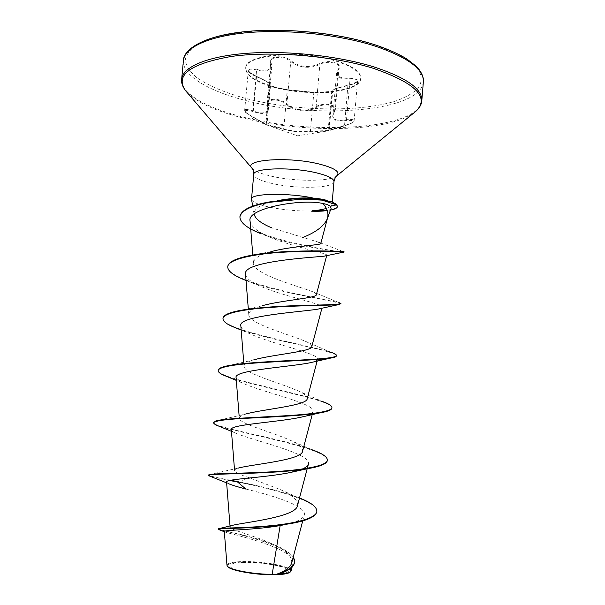 <?xml version="1.0" encoding="UTF-8"?>
<svg xmlns="http://www.w3.org/2000/svg" width="605" height="605" viewBox="0 0 605 605"><rect width="100%" height="100%" fill="white"/><g stroke="black" fill="none" stroke-linecap="round" stroke-linejoin="round"><path stroke-width="0.45" stroke-dasharray="3.02 2.27" d="M339.012 67.737L336.622 73.341C336.577 76.631 339.337 78.529 344.91 79.043L350.015 79.051C354.855 78.771 357.373 79.391 357.57 80.919C356.889 82.719 353.675 84.276 347.92 85.592C338.013 87.876 332.629 89.653 331.767 90.947L332.516 91.574C330.459 92.512 324.998 92.92 316.135 92.822L287.224 90.16L274.519 87.581L269.361 85.509L270.571 84.912C270.049 83.429 265.353 80.699 256.482 76.729L253.639 75.368C250.152 73.492 248.383 71.859 248.315 70.483C248.837 68.894 251.597 68.728 256.611 69.983C265.61 72.237 270.669 71.095 271.804 66.55L270.866 61.415C270.768 56.136 284.947 56.129 290.74 61.581L295.021 64.38C303.657 68.214 311.938 68.229 319.856 64.417C326.677 60.341 339.972 62.761 339.019 67.737L336.622 73.334L332.931 115.426L335.367 109.437C336.41 104.378 322.896 102.29 316.12 106.631C308.217 111.244 299.906 111.373 291.194 107.025L286.944 103.826C281.272 98.139 266.941 97.768 267.07 103.175L267.977 108.666C266.775 113.49 261.746 114.194 252.882 110.768C247.921 109.15 245.176 109.013 244.647 110.367C244.745 111.585 246.53 113.188 249.994 115.169L265.845 124.229L283.753 128.744C292.638 131.383 301.524 132.238 310.403 131.3L328.296 130.491L344.449 125.454C350.197 123.889 353.426 122.323 354.114 120.743C353.88 119.45 351.331 119.124 346.476 119.76L341.303 120.387C335.669 120.584 332.879 118.928 332.931 115.426L334.474 111.615L338.135 69.877L338.618 69.446C340.63 66.414 339.269 64.054 334.55 62.36C329.249 61.014 324.212 61.468 319.448 63.714C309.374 68.191 299.982 67.276 291.277 60.976C284.04 54.359 266.994 56.023 270.783 62.844C272.454 69.681 267.75 71.821 256.679 69.265C245.418 67.964 245.373 70.331 256.535 76.359C267.228 81.274 271.516 84.057 269.414 84.7C268.174 84.995 269.822 85.812 274.36 87.15L287.7 89.752L313.413 92.24C320.128 92.973 335.873 91.839 332.742 90.826C331.336 89.835 336.388 87.967 347.905 85.214C360.247 81.471 360.973 79.179 350.106 78.332C339.004 78.733 335.178 75.776 338.618 69.446M283.261 129.16L266.601 124.97L252.724 117.045C242.711 110.98 242.734 109.119 252.769 111.449C264.445 115.419 269.452 113.483 267.796 105.656C264.385 99.016 279.994 97.881 286.384 104.393C295.671 111.834 305.729 112.802 316.551 107.297C320.854 104.983 325.437 104.362 330.307 105.444C334.618 106.888 335.851 109.089 334.02 112.031C330.398 119.351 334.535 122.157 346.438 120.448C356.33 120.04 355.695 121.839 344.51 125.855L328.356 130.884L310.819 131.799C301.645 132.661 292.457 131.777 283.261 129.16L283.753 128.744L287.224 90.16L287.685 89.752L313.428 92.24L313.821 92.731L310.403 131.3L310.819 131.799M273.271 87.044C307.779 97.133 360.262 92.958 360.663 78.786C360.807 72.381 352.586 66.505 336.002 61.15C300.224 49.572 244.344 54.881 245.698 68.531C246.076 75.716 255.265 81.887 273.271 87.044M273.316 86.53C307.824 96.634 360.308 92.436 360.709 78.249C360.86 71.829 352.639 65.945 336.047 60.583C300.277 48.997 244.397 54.321 245.751 67.987C246.122 75.186 255.318 81.372 273.316 86.53M244.367 562.446C229.93 563.028 226.164 565.123 233.076 568.753C240.737 571.99 260.596 574.674 274.481 574.304C288.925 573.502 292.17 571.302 284.214 567.717C276.009 564.609 257.73 562.211 244.367 562.446M290.211 572.065C295.399 567.845 264.763 561.5 243.429 562.075C231.806 562.385 226.557 563.852 227.684 566.484M291.05 571.067C293.039 566.749 263.591 561.054 243.255 561.561C232.713 561.803 227.291 563.043 226.973 565.289M252.693 206.154L254.1 214.215C253.866 208.415 261.201 203.991 276.099 200.943L269.119 201.987M251.514 199.423C252.391 202.183 258.524 204.785 269.913 207.228M318.714 242.242L271.917 227.919M270.874 207.424C284.524 210.041 298.227 211.243 311.983 211.016L311.681 211.213M324.915 210.82L326.216 210.623C329.112 210.109 330.746 209.345 331.109 208.324M291.648 563.111C292.336 556.048 285.257 549.37 270.405 543.078C251.725 534.782 229.832 529.768 230.097 527L232.411 525.374M297.516 505.546C298.182 500.229 292.419 494.905 280.221 489.566L250.273 478.079C240.397 474.978 235.163 472.475 234.574 470.577C234.543 469.677 235.761 468.852 238.234 468.096L208.899 474.706M302.583 451.224C303.128 447.685 298.794 443.926 289.561 439.956C270.435 431.524 238.952 423.613 239.33 418.305C239.27 416.739 241.395 415.325 245.69 414.047L215.909 420.898M307.196 398.778C307.642 396.305 304.383 393.575 297.433 390.58C279.245 382.67 243.747 373.383 244.065 366.32C243.996 363.915 247.211 361.775 253.707 359.899L224.795 366.441M311.787 346.62C312.12 345.009 309.813 343.164 304.867 341.076C288.305 334.179 248.489 323.584 248.768 314.615C248.753 311.167 253.253 308.195 262.275 305.707L235.542 311.416M316.347 294.741C316.566 293.811 315.076 292.699 311.87 291.406C297.501 285.923 253.276 274.277 253.45 263.19C253.54 258.471 259.53 254.584 271.411 251.521L248.284 255.915M250.069 221.037C251.037 226.535 257.458 231.821 269.323 236.895C293.123 247.369 328.273 253.276 326.76 255.242L324.121 256.18M245.547 274.345C246.099 278.096 250.697 281.892 259.348 285.749C282.467 296.261 324.235 303.944 322.14 307.348C321.898 308.051 320.279 308.694 317.3 309.253M240.843 325.845C241.183 328.462 244.458 331.207 250.659 334.066C272.401 344.185 320.385 353.842 317.587 359.31C317.141 360.671 314.305 361.888 309.087 362.962M236.101 377.633C236.29 379.312 238.438 381.127 242.552 383.086C261.867 392.123 316.574 403.709 313.004 411.559C312.24 413.812 307.877 415.771 299.921 417.435M231.344 429.716C231.428 430.669 232.66 431.72 235.035 432.87C250.939 440.19 312.785 453.508 308.399 464.111M302.228 469.056L300.451 469.745M226.565 482.094L228.138 483.501L226.625 482.866M245.88 489.067C270.949 495.034 307.635 505.924 304.217 515.21C303.022 518.772 297.426 521.729 287.42 524.089M224.319 531.5L224.697 531.893C228.834 533.784 297.834 547.903 292.873 564.11C291.587 568.11 286.566 571.521 277.808 574.342M250.273 478.079L237.652 481.625C258.872 485.626 278.489 490.7 296.51 496.834L299.505 497.983M218.405 528.853C217.921 530.018 250.893 535.281 273.392 544.508C283.367 548.478 289.984 552.675 293.243 557.084M237.614 482.041C273.173 488.84 318.827 501.295 316.823 511.732M219.933 530.025C232.343 532.43 297.91 547.359 294.658 562.06M326.329 208.43C329.906 207.311 331.782 206.018 331.963 204.566L331.064 202.645L327.116 200.527L331.918 201.866M230.709 480.249C216.522 477.64 209.148 475.885 208.596 474.986M289.561 439.956L312.097 449.78C280.705 438.285 213.709 427.606 213.452 422.676M297.433 390.58L322.336 401.448C294.332 391.518 216.235 378.284 218.239 370.184M304.867 341.076L331.306 352.412C308.913 345.258 220.568 329.944 223.026 318.162M311.87 291.406L338.981 302.591C324.182 299.21 224.909 282.369 227.79 266.397M343.882 251.74L343.587 251.71C336.97 252.55 235.768 235.262 239.966 216.371M229.673 480.476L210.661 476.46M327.35 460.496C329.717 448.721 241.35 433.384 218.67 426.056M331.888 408.065C333.824 400.071 255.9 386.905 227.866 376.892M336.403 355.884C337.915 351.165 269.913 340.494 238.196 328.863M340.895 303.967C342.097 302.016 278.89 293.365 246.038 280.486M343.844 252.172C344.434 252.55 290.377 246.001 260.15 233.394L269.323 236.895M327.086 210.177C333.68 209.36 337.144 208.014 337.492 206.139M329.332 210.275L330.481 210.079M252.769 111.449L256.679 69.265M256.535 76.359L252.724 117.045M267.796 105.656L267.41 105.157L271.199 63.366L270.783 62.844M269.414 84.7L269.792 85.343L266.253 124.343L266.601 124.97M286.384 104.393L286.944 103.826L290.74 61.581L291.277 60.976M316.551 107.297L316.12 106.631L319.856 64.417L319.448 63.714M334.02 112.031L335.359 109.444L339.012 67.752M332.742 90.826L332.243 91.385L328.825 130.332L328.356 130.884M346.438 120.448L350.106 78.332M347.905 85.214L344.517 125.855L328.553 130.824M287.7 89.752L275.275 87.4C271.327 86.424 267.992 84.73 269.255 85.207L265.845 124.229L267.198 125.152L260.664 122.558C256.202 120.599 248.98 117.37 252.709 117.052C240.117 109.618 246.348 111.297 244.647 110.367L248.307 70.483C247.959 71.451 250.712 73.402 256.558 76.351L266.034 81.047L269.981 83.747L270.571 84.912L266.971 124.615M423.364 81.925C420.475 112.28 314.245 119.571 244.095 100.09C208.188 90.765 182.007 75.383 183.428 60.508M245.002 98.237C224.054 92.452 207.734 85.388 196.05 77.054C189.645 71.42 186.053 65.703 185.281 59.903C186.317 54.17 190.628 48.831 198.213 43.9L214.034 37.563C227.488 34.114 243.286 31.8 261.428 30.621C299.082 29.297 342.196 34.75 374.329 44.747L395.246 52.907C406.537 58.851 414.538 64.916 419.265 71.103C422.056 77.175 421.715 82.862 418.252 88.164C413.185 93.125 405.721 97.397 395.867 100.975C358.878 112.711 293.939 111.093 245.002 98.237M421.798 100.748C419.046 129.341 312.823 135.649 242.544 116.931C206.577 107.955 180.298 93.329 181.644 79.316M413.979 112.817C388.108 132.23 302.432 133.403 242.673 117.93C216.053 111.207 197.563 102.759 187.195 92.58M336.569 176.032C329.702 181.651 295.202 181.651 272.031 176.342C261.806 174.051 255.189 171.442 252.187 168.508M333.975 181.644C334.164 188.253 297.403 189.221 273.014 183.67C260.513 180.872 254.092 177.809 253.752 174.482M331.064 202.645L336.645 204.407M252.709 117.052L267.228 125.122L297.63 135.83L328.575 130.816M360.709 78.249L360.663 78.786M302.734 520.86L304.217 515.21M230.097 527L230.021 525.995M307.181 468.762L307.302 468.293M234.574 470.577L234.453 469.064M312.225 414.554L313.004 411.559M239.33 418.305L239.119 415.718M317.133 361.041L317.587 359.31M244.057 366.32L243.739 362.342M321.921 308.179L322.14 307.348M248.768 314.615L248.307 308.86M253.45 263.19L252.799 255.06M292.873 564.11L292.094 567.089M270.405 543.078L273.392 544.508M219.706 528.452L218.526 528.717M280.221 489.566L296.51 496.834M331.979 204.566L332.205 201.964M320.128 242.832L343.587 251.71M259.348 285.749L246.031 280.418M250.659 334.066L241.168 330.08M242.552 383.086L236.321 380.409M235.035 432.877L231.473 431.342M245.751 67.987L245.698 68.531M344.517 125.855C357.132 121.65 352.912 121.363 354.114 120.743L357.57 80.919C358.788 80.79 353.222 84.594 347.898 85.199C337.477 87.899 332.327 89.502 332.455 90.024L331.774 90.947L328.061 130.93L329.12 130.294L332.69 91.272L329.68 91.952L313.428 92.24M270.866 61.415L271.804 66.55L267.977 108.658L267.07 103.19L270.866 61.43"/><path stroke-width="0.91" d="M227.684 566.484L227.964 566.809C231.057 570.817 257.654 575.317 275.532 574.72C283.049 574.5 287.829 573.706 289.878 572.338L290.211 572.065M287.42 524.089L280.153 525.579C254.766 530.093 223.132 529.927 224.319 531.5L226.973 565.289L227.548 566.318C230.528 570.054 254.017 574.364 272.174 574.334L275.872 574.485C284.955 571.347 290.211 567.55 291.648 563.111L302.734 520.86M271.917 227.919C261.254 223.517 255.318 218.949 254.1 214.215M277.241 200.716C289.803 198.289 302.024 197.457 313.889 198.213C288.797 192.587 250.394 193.343 251.506 199.083L252.693 206.154M269.913 207.228L270.874 207.424M324.915 210.82L311.681 211.213C317.822 211.417 322.662 211.221 326.216 210.623M331.109 208.324L330.239 206.297C328.991 205.148 326.587 204.218 323.025 203.514C327.184 208.415 328.696 213.187 327.57 217.838L327.237 218.927C323.955 226.24 315.674 232.471 302.394 237.621M280.153 525.579L272.174 574.334M219.706 528.452L232.411 525.374C243.089 522.486 296.238 517.252 297.516 505.546L307.181 468.762M238.234 468.096C251.536 464.368 301.955 460.239 302.583 451.224L312.225 414.554M245.69 414.047C262.343 409.267 306.992 405.668 307.196 398.778L317.133 361.041M253.707 359.899C272.681 354.469 311.87 351.664 311.787 346.62L321.921 308.179M262.275 305.707C282.754 300.027 316.665 298.167 316.347 294.741L326.677 255.597M271.411 251.521C292.472 245.993 321.278 245.154 320.771 243.543L318.714 242.242L320.128 242.832M323.025 203.514C301.275 198.417 246.424 208.317 250.069 221.037L252.799 255.06M246.038 280.486L242.976 279.245C232.804 275.01 227.73 270.874 227.745 266.828C228.024 259.469 252.656 253.971 283.261 252.202C314.01 250.364 341.553 251.945 343.572 252.164L324.121 256.18C310.781 257.564 241.743 261.451 245.547 274.345L248.307 308.86M238.196 328.863L232.585 326.617C226.111 323.781 222.912 321.111 222.988 318.593C223.2 312.989 245.131 308.974 273.959 307.174C302.757 305.359 331.396 305.434 338.649 304.61L317.3 309.253C299.709 312.036 237.349 315.878 240.843 325.845L243.739 362.342M227.866 376.892L223.381 375.077C219.857 373.466 218.133 371.977 218.201 370.615C218.352 366.683 237.183 364.074 263.583 362.471C289.946 360.86 318.744 359.975 330.209 358.168L309.087 362.962C287.375 367.144 233.122 370.268 236.101 377.633L239.119 415.718M218.67 426.056L215.388 424.74L213.391 422.887C214.835 420.619 228.138 418.97 253.291 417.942C277.052 416.747 305.056 415.408 319.826 412.897L299.929 417.442C275.411 422.479 228.924 424.604 231.344 429.716L234.453 469.064M307.302 468.293L308.399 464.111C307.877 465.903 305.82 467.552 302.228 469.056M300.451 469.745L289.757 472.626C263.742 477.935 224.727 478.926 226.565 482.094M228.138 483.501C231.246 484.908 237.16 486.768 245.88 489.067L237.614 482.041L229.673 480.476M294.658 562.06L294.643 562.279C293.788 567.082 288.335 571.059 278.292 574.198L277.808 574.342C284.305 574.016 288.472 573.237 290.302 571.99L291.05 571.067L292.094 567.089M299.505 497.983C311.083 502.536 316.869 506.975 316.861 511.293C316.528 518.553 293.463 523.854 267.365 526.017C241.213 528.21 219.781 527.84 218.526 528.717L218.488 529.473L219.933 530.025M293.243 557.084L294.68 561.841C293.644 567.044 287.413 571.249 275.993 574.463L275.872 574.485M230.709 480.249L237.652 481.625L237.614 482.041M316.861 511.293L316.823 511.732C315.523 517.169 305.638 521.298 287.178 524.127C254.675 529.118 216.575 527.999 218.36 529.292M278.292 574.198L275.993 574.463M313.897 198.213L313.897 198.213C319.516 198.652 323.925 199.423 327.116 200.527M327.086 210.177L312.006 210.812C317.95 210.321 322.722 209.527 326.329 208.43M210.661 476.46L208.793 475.734L208.899 474.706C211.432 473.428 239.338 473.617 270.647 471.885C301.971 470.183 327.305 466.054 327.388 460.057C327.32 456.851 322.223 453.425 312.097 449.78M213.452 422.676L215.909 420.898C223.555 418.622 252.482 417.624 281.295 416.006C310.146 414.402 331.873 411.786 331.926 407.626C331.933 405.789 328.734 403.724 322.336 401.448M218.201 370.615L218.239 370.184C218.382 368.778 220.568 367.53 224.795 366.441C236.57 363.386 265.429 361.752 291.633 360.497C317.882 359.241 336.425 358.001 336.44 355.453C336.463 354.583 334.754 353.57 331.306 352.412M222.988 318.593L223.026 318.162C223.328 315.553 227.495 313.307 235.542 311.416C250.478 307.907 278.323 306.138 301.789 305.419C326.602 305.003 339.647 304.375 340.933 303.536L338.981 302.591M227.745 266.828L227.79 266.397C228.38 262.147 235.209 258.645 248.284 255.915C283.458 248.436 347.55 251.476 343.882 251.74L343.572 252.164M260.15 233.394C246.696 227.964 239.958 222.428 239.928 216.802L239.966 216.371C241.312 210.033 251.03 205.239 269.119 201.987C287.995 199.93 301.895 195.415 331.918 201.866L336.645 204.407L336.614 204.838L330.239 206.297M208.559 475.424C205.534 473.269 271.426 474.653 307.317 468.739C320.196 466.606 326.874 463.861 327.35 460.496L327.388 460.057M319.826 412.897C327.645 411.582 331.669 409.971 331.888 408.065L331.926 407.626M330.209 358.168C334.255 357.54 336.312 356.776 336.403 355.884L336.44 355.453M338.649 304.61L340.933 303.536M239.928 216.802C241.463 210.343 251.551 205.488 270.193 202.236L302.243 199.136L322.004 200.134L336.614 204.838L337.454 206.562C337.235 208.059 334.913 209.232 330.481 210.079M337.454 206.562L336.645 204.407M183.428 60.508C184.495 47.636 208.392 36.081 248.262 32.587C288.063 29.1 339.753 34.666 375.327 46.154C408.088 57.445 424.105 69.371 423.364 81.925L421.798 100.748C422.471 88.92 406.386 77.606 373.55 66.792C337.9 55.773 286.15 50.26 246.356 53.346C206.479 56.424 182.634 67.193 181.644 79.316L183.428 60.508C183.451 49.307 203.847 35.861 244.269 31.725C284.199 27.422 338.059 32.814 374.752 44.709C387.805 49.065 398.468 53.8 406.749 58.912L415.658 65.779L419.167 69.673C422.396 74.15 423.795 78.234 423.364 81.925M187.195 92.58L185.554 90.659C174.769 75.262 189.902 63.888 230.951 56.522C271.592 50.699 332.584 55.705 373.096 68.252C415.748 83.059 430.026 97.382 415.938 111.222L413.979 112.817M252.187 168.508L251.793 168.031C243.218 159.584 288.388 156.347 318.812 163.932C334.3 167.88 340.373 171.79 337.046 175.639L336.569 176.032M251.506 199.083L253.752 174.482C252.701 168.016 291.111 166.715 316.135 172.773C327.955 175.624 333.899 178.581 333.975 181.644C335.321 175.601 337.787 175.337 337.046 175.639L415.938 111.222C419.643 107.773 421.594 104.279 421.798 100.748M227.964 566.809L227.54 566.318M253.752 174.482C253.495 168.296 251.113 167.608 251.793 168.031L185.554 90.659C182.521 86.613 181.213 82.832 181.644 79.316M327.237 218.927L331.116 208.332M230.021 525.995L226.565 482.087M320.779 243.543L327.57 217.838M294.68 561.841L294.643 562.279M287.178 524.127L280.349 525.541M218.488 529.473L224.334 531.75M332.205 201.964L333.975 181.644M246.031 280.418L242.976 279.245M241.168 330.08L232.585 326.617M236.321 380.409L223.381 375.077M231.473 431.342L215.388 424.74M289.757 472.626L307.317 468.739M226.625 482.866L208.793 475.734M213.391 422.887L213.429 422.456M289.878 572.338L290.302 571.99"/></g></svg>
